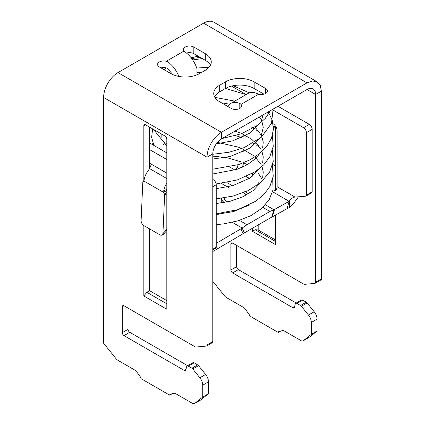 <?xml version="1.0" encoding="UTF-8"?>
<svg xmlns="http://www.w3.org/2000/svg" width="425" height="425" viewBox="0 0 425 425"><rect width="100%" height="100%" fill="white"/><g stroke="black" fill="none" stroke-linecap="round" stroke-linejoin="round"><path stroke-width="0.64" d="M321.385 278.869L315.637 282.184A2.438 1.408 60 0 1 315.408 283.05A2.438 1.408 60 0 1 315.132 283.3L320.88 279.985A2.438 1.408 60 0 0 321.157 279.73A2.438 1.408 60 0 0 321.385 278.869L321.385 91.168L320.291 85.452L317.178 81.866L312.518 80.963L307.02 82.875L221.404 132.303A20.315 11.73 -60 0 0 207.039 157.186L207.039 344.882A2.438 1.408 60 0 1 206.81 345.748A2.438 1.408 60 0 1 206.534 346.003A2.438 1.408 60 0 1 206.178 346.109L195.93 347.028A2.438 1.408 60 0 1 195.516 346.986A2.438 1.408 60 0 1 195.07 346.795L124.015 305.772A2.438 1.408 60 0 0 122.793 305.649L122.793 305.649A2.438 1.408 60 0 0 122.288 306.765L124.015 305.772M207.039 344.882L212.787 341.567L212.787 153.866A12.187 7.039 -60 0 1 215.31 145.371A12.187 7.039 -60 0 1 221.404 138.938L307.02 89.51A12.187 7.039 -60 0 1 313.113 88.905L313.113 88.905A12.187 7.039 -60 0 1 315.637 94.483L315.637 282.184M212.787 153.866L207.039 157.186L103.615 97.468L103.615 343.241L116.163 358.849A4.064 2.348 60 0 0 116.859 359.582A4.064 2.348 60 0 0 117.598 360.124L134.969 370.154A4.064 2.348 60 0 1 135.835 370.807A4.064 2.348 60 0 1 136.616 371.705L140.351 376.879A2.029 1.174 60 0 1 140.803 377.729A2.029 1.174 60 0 1 140.962 378.59L169.692 395.176A2.029 1.174 60 0 1 169.857 394.506A2.029 1.174 60 0 1 170.112 394.246A2.029 1.174 60 0 1 170.303 394.172L174.038 393.311A4.064 2.348 60 0 1 174.824 393.316A4.064 2.348 60 0 1 175.684 393.662L192.488 403.362A4.064 2.348 60 0 0 193.699 403.75A4.064 2.348 60 0 0 194.517 403.559A4.064 2.348 60 0 0 194.687 403.447L202.73 397.019L202.73 385.167L208.478 381.852A8.128 4.691 60 0 0 207.708 378.091A8.128 4.691 60 0 0 205.604 374.446L198.533 365.649A2.438 1.408 60 0 0 198.119 365.213A2.438 1.408 60 0 0 197.673 364.889L194.103 362.828A2.438 1.408 60 0 0 193.051 362.631A2.438 1.408 60 0 0 192.881 362.706A2.438 1.408 60 0 0 192.732 362.812M122.288 306.765L122.288 332.642A2.438 1.408 60 0 0 122.793 334.342A2.438 1.408 60 0 0 124.015 335.628L184.174 370.361A2.438 1.408 60 0 0 185.22 370.558A2.438 1.408 60 0 0 185.39 370.483A2.438 1.408 60 0 0 185.837 369.846L186.692 366.658A2.438 1.408 60 0 1 187.138 366.021A2.438 1.408 60 0 1 187.308 365.946A2.438 1.408 60 0 1 188.355 366.143L191.93 368.204A2.438 1.408 60 0 1 192.371 368.528A2.438 1.408 60 0 1 192.791 368.969L199.862 377.761A8.128 4.691 60 0 1 201.96 381.406A8.128 4.691 60 0 1 202.73 385.167M143.836 180.625L143.836 125.8A2.438 1.408 60 0 1 144.341 124.684A2.438 1.408 60 0 1 145.562 124.807L165.097 136.085A2.438 1.408 60 0 1 166.313 137.371A2.438 1.408 60 0 1 166.818 139.071L166.818 309.257L143.836 295.986L143.836 225.558A4.064 2.465 -117.3 0 1 141.116 220.501L142.789 182.548L143.639 180.891L163.965 192.621L163.705 190.995L166.818 189.194M212.787 341.567A2.438 1.408 60 0 1 212.558 342.428A2.438 1.408 60 0 1 212.282 342.683L206.534 346.003M194.687 403.447L200.435 400.127A4.064 2.348 60 0 1 200.265 400.244A4.064 2.348 60 0 1 200.079 400.334M187.643 365.728L129.758 332.313A2.438 1.408 60 0 1 128.541 331.027A2.438 1.408 60 0 1 128.037 329.327L128.037 308.093M200.435 400.127L208.478 393.704L208.478 381.852M149.584 127.128L149.584 168.661M149.584 228.878L149.584 290.679L166.818 300.629M202.73 397.019L208.478 393.704M103.615 97.468A20.315 11.73 -60 0 1 117.98 72.59L203.596 23.163A20.315 11.73 120 0 1 213.754 22.153L317.178 81.866M169.692 395.176L172.189 393.736M143.836 295.986L146.822 292.272L149.584 290.679M146.822 292.272L166.818 303.817M161.032 67.92A6.093 3.517 -0 0 1 167.971 68.611L167.971 61.976A6.093 3.517 -0 0 0 159.348 61.976A6.093 3.517 -0 0 0 157.563 64.462A6.093 3.517 -0 0 0 159.348 66.948L170.839 73.583A20.315 11.73 -0 0 0 185.204 77.021A20.315 11.73 -0 0 0 199.569 73.583L205.317 70.268A20.315 11.73 -0 0 0 211.268 61.976A20.315 11.73 -0 0 0 205.317 53.683L193.827 47.047A6.093 3.517 -0 0 0 185.204 47.047A6.093 3.517 -0 0 0 183.419 49.534A6.093 3.517 -0 0 0 185.204 52.02L183.77 51.191A20.315 11.73 60 0 1 196.972 68.855L196.934 74.869M167.971 61.976L166.531 61.147L183.77 51.191M263.967 94.175L254.161 88.512A20.315 11.73 -0 0 0 239.796 85.08A20.315 11.73 -0 0 0 225.431 88.512L219.683 91.832L219.683 85.197A20.315 11.73 -0 0 0 213.732 93.489A20.315 11.73 -0 0 0 219.683 101.782L231.173 108.418A6.093 3.517 -0 0 0 239.796 108.418A6.093 3.517 -0 0 0 241.581 105.931A6.093 3.517 -0 0 0 239.796 103.44L241.23 104.274L258.469 94.318L257.029 93.489A6.093 3.517 -0 0 0 265.652 93.489A6.093 3.517 -0 0 0 267.437 91.003A6.093 3.517 -0 0 0 265.652 88.512L265.652 93.489M219.683 85.197L225.431 81.876L225.431 88.512M254.161 88.512L254.161 81.876A20.315 11.73 -0 0 0 239.796 78.444A20.315 11.73 -0 0 0 225.431 81.876M254.161 81.876L265.652 88.512M186.538 53.098A6.093 3.517 -0 0 1 193.827 53.683L205.317 60.318L205.317 53.683M210.439 65.291A20.315 11.73 -0 0 0 205.317 60.318M219.683 91.832A20.315 11.73 -0 0 0 214.561 96.81M167.445 61.705A20.315 11.73 60 0 1 178.904 76.442M239.796 108.418L239.796 103.44M258.469 94.318A20.315 11.73 -120 0 0 248.312 93.314L231.072 103.264A20.315 11.73 -120 0 0 228.066 106.622M240.279 103.758A20.315 11.73 -120 0 0 231.072 103.264M167.349 68.297L172.842 74.598M301.33 300.114A2.438 1.408 60 0 1 301.479 300.007A2.438 1.408 60 0 1 301.649 299.933A2.438 1.408 60 0 1 302.701 300.124L306.271 302.191A2.438 1.408 60 0 1 306.717 302.515A2.438 1.408 60 0 1 307.132 302.951L314.203 311.748A8.128 4.691 60 0 1 316.306 315.392A8.128 4.691 60 0 1 317.077 319.154L317.077 331.001L309.033 337.429A4.064 2.348 60 0 1 308.863 337.546A4.064 2.348 60 0 1 308.678 337.636M236.635 245.395L236.635 266.629L230.887 269.944A2.438 1.408 60 0 0 231.391 271.644A2.438 1.408 60 0 0 232.613 272.93L292.772 307.663A2.438 1.408 60 0 0 293.818 307.859A2.438 1.408 60 0 0 293.988 307.785A2.438 1.408 60 0 0 294.435 307.147L295.29 303.96A2.438 1.408 60 0 1 295.736 303.322A2.438 1.408 60 0 1 295.906 303.248A2.438 1.408 60 0 1 296.953 303.445L300.523 305.506A2.438 1.408 60 0 1 300.969 305.83A2.438 1.408 60 0 1 301.389 306.271L308.46 315.063A8.128 4.691 60 0 1 310.558 318.707A8.128 4.691 60 0 1 311.328 322.469L311.328 334.321L303.285 340.749A4.064 2.348 60 0 1 303.115 340.861A4.064 2.348 60 0 1 302.297 341.052A4.064 2.348 60 0 1 301.086 340.659L284.283 330.963A4.064 2.348 60 0 0 283.422 330.618A4.064 2.348 60 0 0 282.636 330.608L278.901 331.473A2.029 1.174 60 0 0 278.71 331.548A2.029 1.174 60 0 0 278.455 331.808A2.029 1.174 60 0 0 278.29 332.478L249.56 315.892A2.029 1.174 60 0 0 249.401 315.031A2.029 1.174 60 0 0 248.949 314.176L245.214 309.007A4.064 2.348 60 0 0 244.433 308.109A4.064 2.348 60 0 0 243.567 307.456L226.196 297.426A4.064 2.348 60 0 1 225.457 296.884A4.064 2.348 60 0 1 224.761 296.151L212.787 281.254M232.613 272.93L238.356 269.615A2.438 1.408 60 0 1 237.139 268.324A2.438 1.408 60 0 1 236.635 266.629M238.356 269.615L296.241 303.03M275.416 239.923L258.182 229.968L258.182 224.894M258.182 183.446L258.182 182.182M262.831 94.414L263.165 93.713M198.22 56.217L191.123 57.779M315.132 283.3A2.438 1.408 60 0 1 314.776 283.411L304.528 284.33A2.438 1.408 60 0 1 304.114 284.288A2.438 1.408 60 0 1 303.668 284.097L232.613 243.073A2.438 1.408 60 0 0 231.391 242.951A2.438 1.408 60 0 0 230.887 244.067L230.887 269.944M252.434 228.214L252.434 231.296L275.416 244.566L275.416 215.14M252.434 173.427L252.434 176.189M275.416 126.039L275.416 190.623M317.077 331.001L311.328 334.321M278.29 332.478L280.787 331.038M258.182 229.968L255.197 229.702L252.434 231.296M255.197 229.702L275.416 241.379M272.696 179.233L273.073 189.715L269.184 199.75L261.657 208.457L251.063 215.576L238.101 220.809L223.55 223.927L216.235 224.613M224.225 202.539A14.222 8.208 180 0 1 221.839 199.84A14.222 8.208 180 0 1 221.329 198.332M244.173 191.027A14.222 8.208 180 0 1 248.274 193.938M227.12 201.976A11.374 6.566 180 0 1 224.565 199.378A11.374 6.566 180 0 1 224.129 197.933M243.307 192.759A11.374 6.566 180 0 1 246.112 195.181M230.122 212.426L228.677 212.027M265.391 204.792L273.923 209.716L269.939 211.469L246.957 224.74L242.186 228.039L244.375 232.911A16.251 12.251 155.8 0 1 243.127 233.708L212.787 251.531M274.529 209.44L272.345 216.84L286.992 208.744L289.181 201.344L274.529 209.44A16.251 5.105 16.5 0 1 273.923 209.716L271.734 217.117L244.375 232.911M246.272 176.572L249.347 178.346M259.027 183.935L259.372 184.137M272.345 216.84A16.251 5.105 -163.5 0 1 271.734 217.117M216.235 243.35L240.938 228.836A16.251 12.251 -24.2 0 0 242.186 228.039L232.321 222.344M272.627 191.787L289.181 201.344L291.013 198.985L293.68 197.216L305.718 196.175A2.061 1.19 -120 0 0 306.021 196.084A2.061 1.19 -120 0 0 306.446 195.139L312.189 191.824L311.764 192.764L306.021 196.084M272.738 191.335L275.825 190.214L276.755 188.626A4.064 2.348 120 0 0 276.925 188.137A4.064 2.348 120 0 0 276.983 187.935A4.064 2.348 120 0 0 277.142 186.745L295.115 197.126M236.709 169.453L237.713 166.053L235.774 169.772M286.992 208.744L289.335 207.496L294.212 202.651L298.43 196.828M221.882 156.852L221.908 158.137M237.687 166.069A4.064 2.348 120 0 0 237.851 165.575A4.064 2.348 120 0 0 237.947 165.224A4.064 2.348 120 0 0 238.027 164.794M242.388 167.179L243.658 162.849M243.817 151.576L243.817 149.494M243.817 136.648L243.817 134.571M238.069 136.292L238.069 134.922M273.073 123.696A6.093 3.517 -120 0 1 277.142 131.012L277.142 186.745M273.275 110.203L303.572 127.697A4.064 2.348 -120 0 1 306.446 132.669L306.446 195.139M231.519 86.094L246.165 94.552M212.787 249.199L216.235 247.207L216.235 184.753A4.064 2.348 60 0 0 213.361 179.775L212.787 179.446M166.818 152.904L149.584 142.954M216.235 247.207A2.061 1.19 60 0 1 215.81 248.152L212.787 249.895M277.971 106.282L309.32 124.376C311.063 125.582 312.024 127.24 312.189 129.354L312.189 191.824M149.584 149.589L166.818 159.54M149.584 163.853L150.445 166.255L149.616 168.624L147.087 172.258A12.187 7.039 120 0 0 145.786 174.601A12.187 7.039 120 0 0 144.171 179.717L143.639 180.891M275.416 127.872L274.747 126.884A4.064 2.348 120 0 0 274.646 126.777A4.064 2.348 120 0 0 274.391 126.586A4.064 2.348 120 0 0 273.387 126.416M166.818 183.249L166.627 183.542A12.187 7.039 120 0 0 165.32 185.879A12.187 7.039 120 0 0 163.705 190.995M255.808 143.448L255.77 142.662M255.138 129.147L255.042 127.059M272.675 164.385L275.416 165.968M166.818 193.89L164.624 195.155L163.965 192.621M143.836 225.558L159.922 234.85A4.064 2.465 -117.3 0 0 161.941 235.057A4.064 2.465 -117.3 0 0 162.95 233.107L163.901 232.613L163.705 234.079L161.941 235.057M164.624 195.155L162.95 233.107M117.98 72.59L221.404 132.303L221.404 138.938M199.862 377.761L205.604 374.446M192.791 368.969L198.533 365.649M191.93 368.204L197.673 364.889M188.355 366.143L194.103 362.828M184.174 370.361L185.98 369.32M124.015 335.628L129.758 332.313M122.288 332.642L128.037 329.327M143.836 125.8L145.562 124.807M203.596 23.163L307.02 82.875L307.02 89.51L315.637 94.483L321.385 91.168M193.827 53.683L193.827 47.047M300.523 305.506L306.271 302.191M301.389 306.271L307.132 302.951M314.203 311.748L308.46 315.063M311.328 322.469L317.077 319.154M309.033 337.429L303.285 340.749M230.887 244.067L232.613 243.073M294.578 306.622L292.772 307.663M296.953 303.445L302.701 300.124M221.324 183.403L228.815 187.728M262.852 207.379L269.939 211.469L269.939 218.105M246.957 231.375L246.957 224.74L239.429 220.394M226.822 213.116L225.872 212.569M226.838 182.538L232.401 185.746M217.334 213.69L218.36 214.285M229.728 167.02L234.956 170.042M240.938 228.836L243.127 233.708M289.335 207.496L289.595 200.717M149.584 163.189L166.818 173.145M306.446 132.669L312.189 129.354M303.572 127.697L309.32 124.376M213.361 179.775L212.787 180.11M216.235 184.753L212.787 186.745M275.416 126.496L274.747 126.884M149.616 168.624L166.818 178.558M273.429 127.24L275.416 128.387M166.818 190.458L163.822 192.19M164.443 194.002L166.818 192.626M163.901 232.613L166.818 229.213M187.138 366.021L192.881 362.706M194.517 403.559L200.265 400.244M192.722 59.973L202.305 58.576M262.22 93.171L261.646 94.515M196.701 68.021L209.068 67.283M233.197 85.712L249.3 92.841M263.213 114.803L260.902 122.007L250.564 132.754L232.895 140.813L216.261 143.873M214.88 97.378L234.781 101.123M259.415 116.997L261.051 119.632M262.012 121.699L263.266 127.357L260.971 136.802L249.682 148.272L230.164 156.485L212.787 159.035M166.818 146.057L163.317 141.509M161.861 137.429L161.808 134.183M255.037 127.054L261.497 135.453L263.261 142.125L262.666 147.576M260.089 153.228L255.08 159.056L247.137 164.757L236.991 169.352L212.787 173.963M162.993 145.26L164.688 142.518M235.046 131.065L240.199 132.951M241.782 133.625L251.387 139.039L258.273 145.361L261.051 149.488M262.012 151.555L263.256 156.99L262.671 162.499M260.095 168.151L249.624 178.171L232.826 185.624L216.235 188.663M217.409 142.38L238.313 147.135L240.205 147.879M241.788 148.553L253.762 155.8M255.037 156.91L261.051 164.417M262.012 166.483L263.266 172.083L262.671 177.427M260.095 183.079L253.194 190.528L243.105 196.701L230.43 201.2L216.235 203.586M212.787 156.145L226.716 157.611L241.979 162.111M243.552 162.796L247.292 164.666M256.206 171.057L257.114 171.966M258.538 173.554L262.05 179.281M248.657 205.302L233.862 211.464L216.235 214.45M303.115 340.861L308.863 337.546M295.736 303.322L301.479 300.007M163.981 69.626L166.345 67.936M191.691 58.512L200.324 57.433M270.523 110.58L265.221 118.437L257.582 125.306L241.469 133.748L222.158 138.502M197.354 72.675L201.838 72.277M273.121 109.082L271.474 123.356L261.295 137.27L244.168 147.618L229.075 152.235L212.787 154.275M166.818 143.942L163.413 141.589L153.356 129.306M225.537 88.453L246.112 94.578M268.239 111.897L272.266 120.28L273.418 129.29L271.511 138.194L266.783 146.402L259.569 153.648L249.985 159.843L238.627 164.597L212.787 169.203M153.919 145.462L151.624 137.275L152.639 128.892M221.367 102.754L229.798 104.215M272.388 135.607L273.243 146.349L269.806 156.756L263.739 164.81L255.212 171.721L237.224 179.977L216.155 183.929M152.4 144.585L152.899 143.071M251.765 127.266L255.037 129.243M256.7 130.358L260.089 132.924M272.388 150.535L273.222 161.458L269.694 171.881L260.971 182.336L248.142 190.628L232.985 196.106L216.235 198.852M233.84 135.049L241.788 137.588M251.765 142.194L255.037 144.171M256.7 145.286L260.089 147.852M272.388 165.468L273.243 176.216L269.939 186.368L264.026 194.374L255.68 201.269L237.564 209.727L216.235 213.78M221.266 198.337L221.266 203.017M163.705 234.079L166.818 230.446"/></g></svg>
